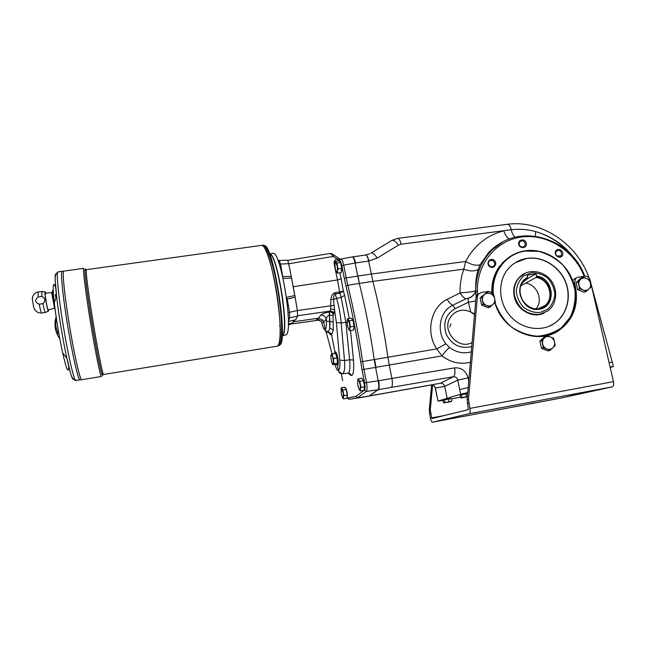 <?xml version="1.0" encoding="UTF-8"?>
<svg xmlns="http://www.w3.org/2000/svg" width="646" height="646" viewBox="0 0 646 646"><rect width="100%" height="100%" fill="white"/><g stroke="black" fill="none" stroke-linecap="round" stroke-linejoin="round"><path stroke-width="0.97" d="M293.502 320.335L292.695 323.388L288.326 324.518M295.141 319.964L292.945 322.483M353.822 328.588C354.654 327.635 353.742 320.884 352.958 320.303C354.218 323.856 354.493 326.626 353.782 328.62M362.786 379.638C364.441 382.456 364.974 385.476 364.384 388.69M345.642 388.424C347.177 391.29 347.645 394.092 347.047 396.854M341.411 271.11C342.146 271.239 341.677 263.972 340.587 262.728C341.823 266.192 342.089 268.994 341.387 271.126M336.405 364.409L337.495 365.604C339.521 364.82 337.075 350.964 335.032 351.69L334.466 353.362M337.495 365.604L338.407 370.424C339.739 369.367 340.192 365.943 339.756 360.153L336.396 322.685L334.523 309.822L330.655 308.748L330.146 311.114L329.161 311.961C324.881 312.777 322.096 313.843 320.796 315.159L318.413 318.244L294.221 321.627M297.644 315.741L330.146 311.114C332.02 311.049 333.239 311.913 333.804 313.722L333.021 315.587L333.336 329.961L331.6 334.741L334.854 351.763M359.798 397.734L368.721 396.055L348.929 399.285L346.894 397.912M352.627 256.866L352.869 256.874C353.863 257.358 354.735 259.385 355.502 262.962L368.648 261.041L372.887 281.381C379.032 305.518 384.047 330.8 387.915 357.254L389.255 365.022L375.576 367.372L378.217 380.841C379.04 385.622 378.952 388.593 377.958 389.756L369.1 395.99L359.83 397.726L369.1 395.99L378.346 389.691L366.33 391.444C367.243 390.289 367.299 387.317 366.508 382.521L364.61 382.965C365.265 386.793 365.224 389.175 364.481 390.103L355.906 396.337L357.658 397.629L366.33 391.444L364.481 390.103M362.059 369.843L360.678 361.72L362.616 361.55L363.956 369.375L362.059 369.843L364.61 382.965M339.231 261.154L339.433 260.968C340.264 260.588 341.072 262.187 341.855 265.764L343.696 265.159C342.832 261.218 341.904 259.175 340.926 259.03L340.878 259.038M350.56 330.647L353.475 360.048C354.323 374.309 352.668 378.669 348.501 373.138L350.762 375.358C351.424 374.333 350.52 373.598 348.057 373.154L348.057 373.154C349.809 372.395 350.334 367.929 349.623 359.765L345.86 322.289L341.169 297.515L344.593 295.335L349.3 318.486M334.886 263.802L334.135 263.939L337.503 279.96L341.169 278.797L343.333 291.063L339.917 293.244L335.242 294.011L336.558 298.323L333.554 299.526C333.554 296.11 334.119 294.269 335.242 294.011L334.951 292.735C332.916 293.171 331.551 295.327 330.857 299.211L333.554 299.526L334.523 309.822L333.804 313.722M338.286 260.944L336.897 258.925L338.552 260.911M339.877 259.563L337.446 258.998M321.66 322.475L320.981 321.256L316.653 319.471L318.736 319.778M288.673 263.778L333.32 256.446L334.297 255.243L340.208 259.329M327.902 332.319L331.317 333.909L331.6 334.741C330.913 335.322 330.066 334.547 329.056 332.424M326.351 321.022L326.214 319.035C326.65 317.016 327.708 315.708 329.387 315.103L329.815 328.12L329.961 321.522L326.351 321.022C326.618 325.762 326.214 328.596 325.148 329.541L323.743 322.104L321.886 323.299L322.338 324.865C323.46 328.572 324.397 330.13 325.148 329.541L325.455 330.413C325.059 331.043 325.931 331.673 328.071 332.319L328.071 332.319C330.211 332.876 331.293 333.401 331.317 333.909M337.616 365.507L337.18 365.063M335.032 352.312L335.314 351.731M334.919 364.328C336.291 368.939 337.454 370.974 338.407 370.424L338.811 371.563L342.332 373.808M325.455 330.413L328.37 332.149L329.815 328.12L333.336 329.961M333.021 315.587L329.533 315.078L329.517 311.905C331.382 311.84 332.601 312.704 333.158 314.505M344.593 295.335L343.333 291.063L339.618 291.976L341.169 297.515L336.558 298.323C338.835 305.962 340.377 314.174 341.193 322.952L344.504 360.533C345.053 367.897 344.463 372.274 342.751 373.654M334.951 292.735L339.618 291.976L337.503 279.96L293.203 286.735L295.133 297.136L287.268 299.106L289.481 312.301L297.386 310.508L295.133 297.136M346.006 286.17L344.326 278.507L346.175 277.917L343.696 265.159L355.106 263.019L359.305 283.424L347.79 285.298L346.006 286.17C351.884 310.225 356.778 335.403 360.678 361.72M378.782 389.078L378.346 389.691L378.782 389.078C379.347 387.325 379.291 384.556 378.613 380.769L366.508 382.521L363.956 369.375L375.576 367.38L374.244 359.58C370.336 333.045 365.353 307.666 359.305 283.433L358.062 276.02L371.224 274.057M346.886 397.96L348.921 399.285L359.434 397.799M337.906 365.006L337.543 365.063C339.158 364.376 336.865 351.569 335.242 352.191L334.83 352.676M282.706 276.601L291.257 276.383L294.616 294.891M291.621 278.846L293.203 286.735M279.266 264.036L280.542 264.053L279.104 260.516L287.187 260.136C287.648 260.193 288.14 261.38 288.657 263.681L280.542 264.053L282.924 277.562M291.257 276.383L288.657 263.681M297.386 310.508L297.54 316.128L289.666 317.905L288.366 320.868M288.366 321.417L295.763 319.738L297.54 316.128M295.763 319.738L288.366 321.498M282.722 335.306C289.674 330.445 277.231 252.723 269.681 253.943M282.157 335.791L286.348 334.725C293.672 329.573 280.461 249.485 272.951 253.418L269.576 253.894M466.469 396.612L465.895 393.866L461.414 394.779L461.979 397.516L467.389 396.612M461.979 397.516L467.389 396.644M449.051 401.642L451.263 401.537L444.036 402.894L449.051 401.642L448.518 399.05L444.319 399.898L442.986 400.294L443.519 402.87L444.844 402.482L444.319 399.898M444.844 402.482L451.441 401.473M610.099 367.001L613.353 366.613L610.212 367.477M460.913 394.609L467.672 393.317M443.899 399.712L450.173 398.517M438.02 401.061L437.124 396.668L438.02 401.061L460.679 394.221L467.736 392.663M437.915 401.101L443.011 400.399M460.34 397.193L451.425 398.84M468.172 387.608L459.694 389.481L460.679 394.221M613.329 366.516L612.311 362.099L609.057 362.454M474.648 313.27L473.72 313.601L470.748 311.873C462.496 308.53 455.745 310.29 450.496 317.162C441.024 330.259 458.087 350.35 472.097 342.59L471.669 342.792M455.608 312.252C460.437 309.668 465.435 309.563 470.611 311.945L474.535 314.57M468.754 380.906L468.116 377.853L457.731 380.131L459.694 389.481M368.89 261.008L368.648 261.041C367.776 257.124 366.742 255.113 365.547 255L365.612 254.984C366.912 255.089 368.01 257.1 368.89 261.008L377.24 258.053L398.356 245.173C395.95 241.661 393.858 240.037 392.074 240.312L397.694 238.382C399.099 238.463 400.237 240.409 401.109 244.212L511.261 229.718C519.408 228.741 527.524 229.362 535.615 231.583L535.421 236.137M453.387 376.755C455.656 376.618 457.102 377.74 457.731 380.131L444.723 386.397C444.036 384.144 442.567 383.094 440.322 383.264L453.387 376.755C454.954 375.512 455.341 372.556 454.558 367.873L391.912 378.435C392.711 383.207 392.526 386.187 391.347 387.382L453.387 376.755M470.377 362.253C460.307 364.699 450.843 362.584 441.985 355.914L389.255 365.022L391.912 378.435L378.613 380.769M501.966 242.549L488.715 252.408L480.123 264.699C476.667 266.023 471.838 264.949 465.637 261.477L463.844 269.124L372.879 281.381M509.621 238.931C507.191 237.881 505.237 235.184 503.751 230.84C486.882 235.265 474.18 245.48 465.637 261.477L371.232 274.057M584.727 276.197C570.919 236.88 517.26 221.99 490.863 251.246C480.818 261.969 475.787 275.172 475.771 290.861L476.134 296.708M477.612 294.665L477.402 291.152C476.691 263.608 496.532 240.037 521.968 236.945C547.38 233.65 574.342 250.818 584.186 276.278M480.123 264.699L478.242 269.317C474.81 271.522 470.013 271.457 463.844 269.124C461.155 276.423 459.887 284.353 460.049 292.913C467.05 292.509 472.283 291.814 475.755 290.837L475.771 290.861C474.584 294.479 472.032 296.958 468.108 298.29L465.903 298.807L452.66 305.3C439.458 311.453 436.074 331.624 445.893 343.825L449.624 347.524C456.407 352.514 463.634 353.943 471.289 351.82M478.242 269.317C476.199 275.915 475.367 283.085 475.755 290.837C474.576 294.455 472.024 296.934 468.116 298.274L468.084 298.492C471.879 297.176 474.447 294.794 475.779 291.354L477.402 291.152M449.624 347.524C447.185 349.405 444.642 352.199 441.985 355.914L436.825 348.888C425.399 332.698 430.729 307.02 447.21 299.348L460.049 292.913C461.882 296.013 463.828 297.976 465.903 298.807M473.72 313.601L474.568 314.214M475.714 300.979L468.374 302.296L468.084 298.492M470.748 311.873L468.374 302.296L455.22 308.554L452.66 305.3C450.714 304.266 448.897 302.28 447.21 299.348M435.299 388.173L435.372 387.996C434.645 385.832 433.183 384.838 430.987 385L359.83 397.726L440.322 383.264L369.1 395.99L378.346 389.691L391.347 387.382M493.617 296.207C490.241 274.389 505.132 253.652 525.392 251.068L538.845 251.407C547.816 253.878 555.818 258.416 562.844 265.005C568.924 272.539 572.978 281.002 575.013 290.393C575.699 299.897 574.116 308.812 570.257 317.138L561.794 327.425C554.47 332.658 546.201 335.581 537.004 336.195C527.701 335.322 519.013 332.125 510.946 326.601C503.694 319.907 498.373 311.921 494.981 302.635M492.874 294.406C491.986 283.602 494.497 274.057 500.392 265.756C506.674 257.439 514.927 252.449 525.15 250.785C544.142 247.903 564.636 260.491 572.267 279.556C580.019 298.565 573.608 321.183 557.256 331.148C552.322 334.144 546.928 335.928 541.065 336.493M494.279 265.554C495.143 263.851 494.812 262.324 493.286 260.984C491.558 259.958 490.088 260.176 488.893 261.646C486.591 264.86 492.09 268.978 494.222 265.635L494.279 265.554M493.98 260.168C498.236 263.205 493.972 269.77 489.749 266.661C485.485 263.616 489.773 257.06 493.98 260.168M557.094 256.026L560.946 255.881L561.35 255.38C561.875 251.173 560.235 249.744 556.432 251.084C555.189 252.804 555.415 254.451 557.094 256.026M562.311 255.646C559.807 259.716 553.194 254.895 555.786 250.874C558.305 246.82 564.887 251.633 562.311 255.646M331.794 362.438L330.849 357.456L331.196 354.355L332.504 356.245L333.457 361.267L333.102 364.36L331.794 362.438L332.755 364.699L333.845 363.86L337.462 363.246L337.083 357.997L335.54 353.314L331.923 353.919L333.433 358.449L337.05 357.844M330.8 356.285L331.333 354.258L335.54 353.314M336.211 364.11L337.091 364.74C338.601 364.094 336.453 352.062 334.927 352.635L334.434 353.499M333.837 363.956L337.446 363.343L336.348 364.086L332.755 364.699L336.34 364.094M360.403 391L359.313 389.796L357.86 385.541L357.561 380.712L358.046 379.695L358.708 380.114L360.177 384.386L360.403 391L364.053 390.354L364.651 386.752L363.472 380.655L361.703 378.225L358.054 378.863L359.798 381.301L363.472 380.655M364.651 386.752L360.977 387.398L359.911 390.257L358.409 387.729M360.977 387.398L359.798 381.301M343.478 398.881L342.525 397.75L341.25 393.818L341.33 388.496L343.196 392.849L343.478 398.881L346.837 398.283L347.306 395.021L346.232 389.417L344.714 387.14L341.346 387.729L342.856 390.014L346.232 389.417M347.306 395.021L343.922 395.618L343.042 398.194L342.525 397.75M343.922 395.618L342.856 390.014M349.922 330.752L348.872 329.726L347.459 325.689L347.136 320.755L347.669 319.52L349.647 323.864L349.922 330.752L353.572 330.163L354.113 326.254L352.942 320.23L351.246 318.171L347.596 318.753L349.276 320.812L352.942 320.23M354.113 326.254L350.439 326.844L349.357 330.058L347.895 327.506M350.439 326.844L349.276 320.812M337.608 273.113L336.606 272.273L335.258 268.486L334.911 263.495L335.468 262.05L337.277 266.039L337.608 273.113L341.225 272.58L341.694 268.429L340.547 262.526L338.948 260.847L335.339 261.372L336.921 263.059L340.547 262.526M341.694 268.429L338.06 268.962L336.986 272.491L335.629 270.076M338.06 268.962L336.921 263.059M355.502 262.962L355.106 263.019C354.258 259.086 353.314 257.051 352.272 256.914L352.231 256.922M352.869 256.874L365.539 255M437.14 396.668L435.372 387.996L444.723 386.397L447.129 398.098M282.165 335.654C289.634 333.441 277.497 254.128 269.624 254.023M536.543 276.004L536.471 276.496C553.703 278.717 556.053 306.462 539.087 308.95C522.178 312.091 512.343 285.185 527.645 277.877L527.233 275.22L536.059 273.847L536.543 276.004C554.26 278.16 556.779 306.705 539.337 309.264C521.952 312.486 511.923 284.781 527.709 277.384M536.471 276.496L536.14 277.465C549.06 278.959 555.003 298.274 544.756 305.711C531.432 317.469 510.962 293.922 523.753 281.559L527.322 278.846L527.645 277.877M544.093 313.092C532.716 318.841 516.768 309.999 514.216 296.441C512.843 289.287 514.337 283.126 518.706 277.95L523.696 273.985M536.14 277.465L521.088 285.637M525.787 283.15C537.117 284.498 543.561 300.382 536.107 308.691M526.724 279.177L527.322 278.846M536.059 273.847L527.37 278.701M461.414 394.779L459.928 395.223L460.921 397.952M467.647 393.6L465.895 393.866M467.365 396.854L461.066 397.968M451.901 401.19L451.368 398.606L448.518 399.05M541.501 348.331L548.228 350.94L550.085 350.302L546.815 348.953C544.626 348.016 543.229 346.353 542.624 343.971C542.172 341.556 542.761 339.554 544.384 337.963C546.12 336.501 548.099 336.154 550.327 336.937C552.5 337.874 553.897 339.538 554.502 341.912C554.962 344.31 554.381 346.313 552.758 347.911C551.03 349.381 549.052 349.728 546.815 348.953L543.318 347.677L541.501 348.331L539.886 341.031L545.006 336.372L546.839 335.67L550.327 336.937L553.582 338.294L555.205 345.602L550.085 350.302M539.886 341.031L541.703 340.345L546.839 335.67M541.703 340.345L543.318 347.677M577.694 289.658L584.267 292.275L586.245 291.378L583.072 290.006C580.932 289.069 579.559 287.446 578.953 285.12C578.501 282.778 579.058 280.849 580.625 279.322C582.304 277.925 584.234 277.618 586.398 278.402C588.53 279.338 589.895 280.962 590.501 283.279C590.961 285.613 590.412 287.543 588.845 289.077C587.174 290.482 585.244 290.789 583.072 290.006L579.648 288.746L577.694 289.658L576.079 282.56L581.029 278.103L582.991 277.142L586.398 278.402L589.564 279.783L591.195 286.889L586.245 291.378M576.079 282.56L578.025 281.616L582.991 277.142M578.025 281.616L579.648 288.746M478.856 293.607L476.853 295.117L476.029 297.37L467.139 399.511L468.39 409.621L431.803 418.6L430.293 409.782L429.235 410.081L431.609 384.951M492.987 294.681C491.881 292.38 490.128 291.322 487.722 291.516L481.036 292.573L478.242 294.293L477.41 296.554L468.503 399.131L469.876 408.393C470.393 411.397 470.183 413.165 469.238 413.698L432.513 422.201C431.69 422.096 430.979 420.756 430.381 418.196L429.235 410.081M480.099 297.838L486.923 292.331L480.099 297.838L481.65 305.13L488.481 307.803L490.056 306.955L483.2 304.266L481.65 305.13M486.923 292.331L493.754 295.02L494.634 298.613L495.329 302.32L490.056 306.955M432.618 385.113L430.293 409.782M534.484 402.894L529.001 403.984L534.484 402.894M446.426 419.44L441.266 420.465L446.426 419.44M479.372 411.857L473.47 413.036L479.372 411.857M576.369 393.664L570.063 394.924L576.369 393.664M494.909 302.691C502.055 330.284 536.309 345.465 558.007 331.075C573.075 320.586 578.873 305.695 575.408 286.412L574.536 282.568L575.941 278.119L574.181 278.991L572.841 281.05M551.086 334.378L556.909 331.35M560.413 398.162L612.214 386.881C613.563 386.284 613.975 384.54 613.458 381.649L590.153 280.081C589.257 277.344 587.472 276.044 584.808 276.181L577.815 277.287L575.941 278.119M575.844 278.2L574.181 278.991M291.532 278.119L283.15 278.474M288.31 325.003L292.695 323.388M288.342 323.969L292.896 322.839M286.469 297.426L294.778 295.513M286.549 297.984L287.268 299.106L286.703 299.179M288.035 312.502L289.481 312.301L289.666 317.905L288.334 318.801M48.369 311.162L45.357 312.446C44.8 312.099 44.001 309.168 42.951 303.636L39.228 304.177C34.876 302.352 34.513 299.938 38.146 296.95L38.13 292.032L41.812 291.507L45.107 291.887M42.951 303.636C45.793 300.761 45.43 298.355 41.869 296.417L38.146 296.95M41.869 296.417L41.812 291.507M34.706 309.62L33.705 307.351L32.397 299.671L32.599 297.225M48.571 309.636L48.458 311.122C47.61 312.793 43.855 290.587 45.204 291.895L45.809 293.292M53.529 295.012C52.819 297.12 53.012 299.195 54.127 301.238M56.121 316.677L55.386 319.835L55.822 320.513C55.378 324.421 55.952 328.184 57.534 331.802L57.672 335.355L59.828 338.964M55.822 320.513L56.678 320.392M57.534 331.802L58.511 331.648M55.378 294.487L55.919 298.04M68.742 366.242C68.565 374.236 66.522 369.746 62.605 352.764C59.077 336.251 56.299 319.568 54.288 302.708C52.697 287.817 52.843 282.019 54.724 285.298L55.75 287.906M261.582 245.367L263.019 245.165C266.798 244.325 273.702 264.9 277.99 291.209C282.318 317.501 282.803 341.968 279.435 345.392L277.086 346.191C281.091 345.99 281.285 322.475 277.021 294.818C272.806 267.153 265.49 244.422 261.582 245.367L86.411 269.648C85.369 269.366 88.429 293.72 93.169 322.556C97.893 351.384 102.722 375.1 103.602 374.47L277.077 346.191C281.083 345.99 281.276 322.483 277.013 294.826C272.798 267.153 265.482 244.422 261.573 245.367L261.565 245.367M278.184 345.384C285.726 339.215 272.023 249.8 262.857 245.819M80.064 379.977C78.441 380.752 72.715 356.309 67.773 326.392C62.799 296.466 60.288 271.126 62.089 271.336L83.746 268.34C82.664 268.13 85.401 290.95 90.004 319.35C94.582 347.726 99.67 373.315 101.172 376.101L101.503 376.481L81.751 379.703C80.169 380.47 74.5 356.027 69.558 326.117C64.592 296.207 62.032 270.884 63.784 271.094C62.048 270.884 64.608 296.207 69.566 326.117C74.508 356.027 80.177 380.47 81.751 379.703L80.072 379.977C78.449 380.752 72.723 356.309 67.782 326.383C62.807 296.466 60.296 271.126 62.097 271.328L57.987 271.901C56.154 271.788 58.237 294.842 62.856 323.42C67.459 351.981 73.24 377.619 75.485 380.292L80.064 379.977M79.854 379.913C77.98 379.024 72.271 353.96 67.491 324.68C62.686 295.4 60.328 271.175 62.089 271.344M81.541 379.646C79.733 378.79 74.072 353.75 69.284 324.462C64.479 295.174 62.081 270.932 63.784 271.102M54.789 308.376L48.151 309.692C47.36 310.266 44.445 293.066 45.39 293.349L51.914 292.42L51.793 293.559L52.633 290.861M54.668 308.74L51.793 293.559M481.641 296.95L483.2 304.266M484.379 294.584C486.163 293.139 488.182 292.824 490.435 293.623C492.648 294.576 494.045 296.239 494.634 298.613C495.07 301.012 494.456 302.998 492.793 304.581C491.017 306.034 488.99 306.357 486.729 305.558C484.508 304.605 483.103 302.934 482.514 300.551C482.086 298.145 482.707 296.159 484.379 294.584M522.929 247.143L524.73 246.102L525.271 243.502C523.874 240.57 522.008 240.029 519.667 241.862C518.56 244.931 519.65 246.691 522.929 247.143M526.312 243.187C527.467 248.201 519.812 249.34 518.738 244.301C517.599 239.286 525.246 238.172 526.312 243.187M515.298 262.68L526.845 258.457C542.196 256.099 558.814 266.087 565.226 281.43C571.726 296.724 566.994 315.095 554.098 323.606L548.842 326.392M526.999 258.36C542.357 256.002 558.984 265.999 565.395 281.341C571.904 296.643 567.172 315.022 554.268 323.533C541.098 332.383 521.459 329.056 510.065 315.854C498.567 302.732 497.509 282.254 507.473 269.721C512.544 263.439 519.053 259.652 526.999 258.36M550.691 334.321L547.033 335.573M491.864 292.953C491.453 282.908 494.004 274.033 499.511 266.322L509.823 256.688M445.893 343.825L436.825 348.888L362.616 361.55C358.683 334.991 353.742 309.571 347.79 285.298L346.175 277.917L358.062 276.028M391.718 240.498L371.054 253.062C372.766 252.836 374.825 254.508 377.24 258.053M391.96 240.36L392.889 239.86M369.778 253.757L365.612 254.984M347.136 320.755L347.596 318.753M330.13 333.998L331.204 333.829M357.561 380.712L358.054 378.863M340.935 389.409L341.346 387.729M334.911 263.495L335.339 261.372M333.845 363.86L333.433 358.449M330.655 308.748L330.857 299.211M334.095 305.38L297.394 310.548M320.796 315.159C323.581 315.062 325.39 316.354 326.214 319.035L323.743 322.104L322.806 320.045L318.413 318.244L316.653 319.471M333.441 322.047L329.961 321.522L329.161 311.961M334.135 263.939C333.804 261.565 334.725 259.894 336.897 258.925L333.32 256.446C331.761 254.516 330.607 253.539 329.856 253.515L329.856 253.515C330.599 253.192 332.076 253.765 334.265 255.218M540.605 307.972L540.888 307.504M341.201 373.727L342.703 380.769L341.201 373.727M355.906 396.337L347.257 398.041M341.855 265.764L344.326 278.507M341.169 278.797L339.893 272.774M340.353 259.256L339.433 260.968M353.475 360.048L349.623 359.765L344.504 360.533L339.756 360.153M347.072 322.16L341.193 322.952L336.396 322.685M326.02 331.511L332.084 353.895M322.338 324.865L322.564 325.584M326.351 332.73L326.157 332.012M460.881 394.932L467.656 393.559M443.883 400.027L450.44 398.752M443.891 399.801L450.391 398.727M468.116 377.853C465.96 370.78 461.438 367.453 454.558 367.873M577.096 262.034C566.502 246.635 552.677 236.493 535.615 231.583C549.092 235.548 560.704 243.049 570.434 254.072M397.694 238.382L507.191 224.332C508.959 224.34 510.316 226.132 511.261 229.718C512.076 233.295 513.352 235.798 515.096 237.219M612.238 361.994L591.219 284.716M471.758 346.482C460.671 349.179 452.216 345.214 446.37 334.58C442.623 323.105 445.57 314.432 455.22 308.554M502.362 262.938L503.113 262.082M362.672 379.557L363.367 380.518M363.496 380.809C364.667 384.305 364.933 386.97 364.312 388.795M345.513 388.343C347.055 390.983 347.564 393.834 347.039 396.894M352.328 319.479L352.724 319.956M352.999 320.505C354.153 323.961 354.412 326.674 353.782 328.652M340.62 262.898C341.758 266.281 342.017 269.035 341.387 271.15M540.056 312.502L547.76 309.184C551.926 305.162 554.3 300.124 554.866 294.083C554.187 287.954 551.749 282.585 547.542 277.966C542.559 274.3 537.133 272.588 531.278 272.83L523.551 276.052C519.336 280.025 516.913 285.048 516.283 291.12C516.921 297.305 519.376 302.74 523.631 307.407C528.678 311.106 534.153 312.801 540.056 312.502M518.706 277.95L519.174 277.683C526.296 269.172 541.841 269.164 550.618 279.96C558.176 289.23 557.159 303.975 547.994 310.823L539.741 314.36C527.128 315.095 518.77 309.038 514.676 296.199C513.295 289.037 514.797 282.867 519.174 277.683L525.812 272.919M429.412 413.408L430.47 413.125M467.139 399.511L468.503 399.131M476.029 297.37L477.41 296.554M573.519 283.061L574.536 282.568M574.536 286.824L575.408 286.412M612.214 386.881L469.238 413.698M469.876 408.393L613.458 381.649M444.351 415.515L431.447 417.93M432.529 422.201L560.462 398.154M468.738 402.926L467.365 403.29M278.256 261.186L279.048 260.548M33.705 307.351C35.159 311.324 37.815 313.197 41.683 312.987C41.102 312.648 40.286 309.709 39.228 304.177M54.878 307.625L52.407 292.162L53.222 290.062M264.222 245.553C273.177 243.954 288.423 339.667 280.057 344.827M73.483 379.372C72.295 379.856 70.091 372.815 66.861 358.255C63.017 340.717 58.608 314.198 56.557 296.207C54.894 281.204 54.7 273.759 56 273.872M102.706 372.362C103.497 384.144 98.249 361.13 92.346 325.56C86.419 289.981 83.189 261.896 85.797 270.44M372.887 281.381L359.693 283.368M375.972 367.299L374.64 359.523M401.109 244.212L398.356 245.173M333.465 358.603L337.083 357.997M331.963 353.976L335.573 353.378M291.935 323.88L319.487 320.053M339.15 261.065L340.926 259.03L352.659 256.858M322.806 320.045L320.981 321.256L317.719 319.665L318.615 319.746M348.057 373.154L342.428 373.8C339.877 373.453 338.674 372.71 338.811 371.563M348.921 399.285L359.822 397.726M450.343 398.501L443.931 400.011M507.191 224.332C540.993 219.535 577.064 243.526 589.128 277.974M590.961 283.594L591.276 284.733M490.863 251.246L488.715 252.408C492.688 248.185 497.226 244.826 502.346 242.331M437.035 396.701L435.267 388.036C434.564 385.864 433.135 384.846 430.979 385M492.413 266.814L494.222 265.635M559.727 256.575L560.946 255.881M334.927 352.635L335.621 352.127M359.911 390.257L360.137 390.749M343.042 398.194L343.26 398.663M544.756 305.711L538.909 308.425M450.956 323.953L449.769 327.013M558.007 331.075L556.303 331.729M560.437 398.162L432.513 422.201M476.853 295.117L478.242 294.293M279.104 260.516L277.901 260.273M279.678 325.552L280.178 327.159M41.683 312.987L45.357 312.446M38.13 292.032C35.11 292.388 31.888 295.585 32.397 299.671M62.605 352.764L66.861 358.255C70.487 370.804 70.196 378.653 76.01 380.647M54.288 302.708L56.557 296.207C55.936 283.085 53.085 275.592 57.987 271.901M55.386 319.835C54.45 325.237 55.217 330.413 57.672 335.355M54.175 307.698L55.007 308.626M523.22 247.087L524.73 246.102M499.511 266.322L500.392 265.756M347.669 319.52L347.709 319.011M362.761 379.622L364.247 383.013C364.732 384.136 364.837 389.272 364.376 388.714M358.046 379.695L358.094 378.984M345.626 388.407C345.788 386.389 348.339 396.628 347.112 396.797M341.33 388.496L341.379 387.834M291.903 323.904L319.512 320.069M287.575 260.419L329.856 253.515M279.912 261.848L278.579 262.042"/></g></svg>
